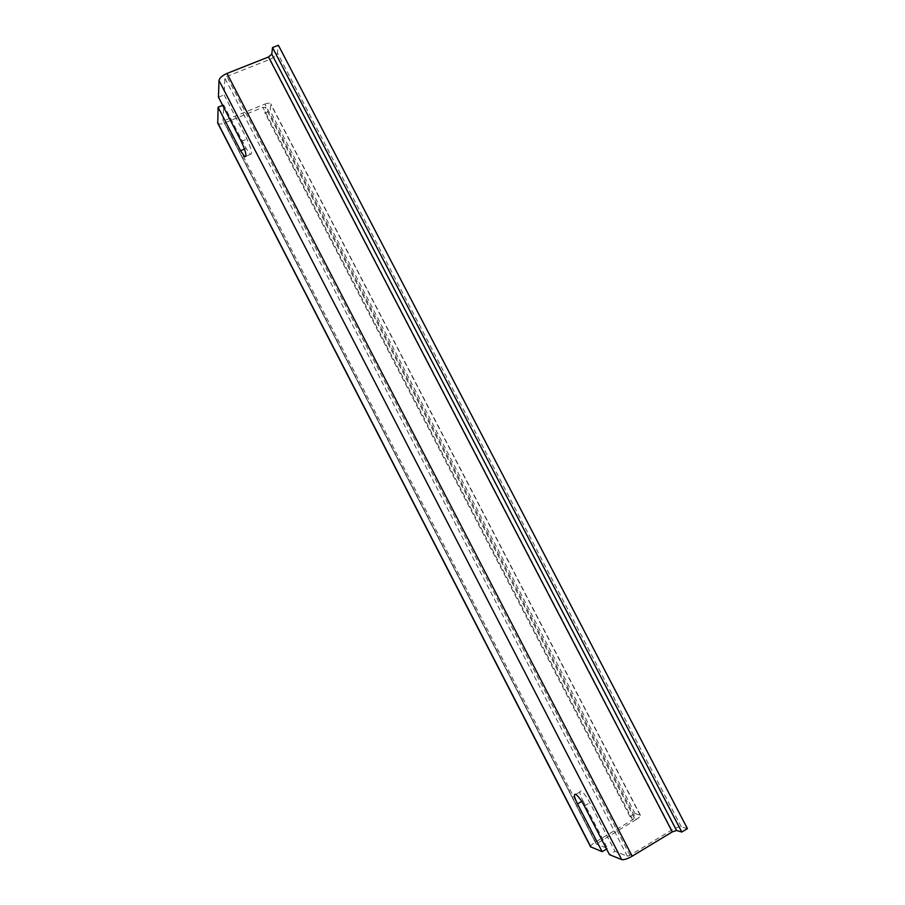 <?xml version="1.0" encoding="UTF-8"?>
<svg xmlns="http://www.w3.org/2000/svg" width="905" height="905" viewBox="0 0 905 905"><rect width="100%" height="100%" fill="white"/><g stroke="black" fill="none" stroke-linecap="round" stroke-linejoin="round"><path stroke-width="0.68" stroke-dasharray="4.53 3.39" d="M581.723 801.411L582.911 800.71C579.483 793.64 578.951 790.461 581.315 791.185C583.804 792.938 586.655 796.796 589.868 802.746L614.97 851.333L609.461 854.648M582.911 800.71L607.538 848.426L596.259 844.003L223.003 120.252L223.682 104.946L246.115 148.397L250.346 154.427C252.665 154.257 251.533 149.133 246.952 139.076L224.123 94.889L224.859 78.169L226.85 76.416L270.086 59.266C274.283 57.4 276.726 55.273 277.416 52.886L278.378 45.25M687.438 828.618L681.318 826.853C679.135 826.593 675.945 827.645 671.748 830.032L629.971 855.327L627.357 856.187L614.97 851.333M218.433 97.163L224.123 94.889M222.664 105.353L223.682 104.946M590.58 846.797C590.49 845.689 592.13 844.082 595.513 841.989L632.561 819.828L634.416 818.03L629.948 816.593L635.039 813.561L640.491 815.36C640.582 816.287 639.19 817.634 636.317 819.421L264.939 104.086L224.768 120.365L223.003 120.252M264.939 104.086C267.971 102.944 269.928 102.853 270.787 103.815L270.165 110.908L264.916 113.035L265.482 107.276L262.88 107.39L224.655 122.899C221.092 124.245 218.795 124.347 217.754 123.193M606.554 849.014L607.538 848.426M636.317 819.421L596.259 844.003M635.039 813.561L270.165 110.908M629.948 816.593L264.916 113.035M584.347 805.993L589.868 802.746M627.357 856.187L224.859 78.169M241.273 141.406L246.952 139.076M244.542 149.054L246.115 148.397M595.513 841.989L224.655 122.899M597.379 842.713L224.768 120.365M629.971 855.327L226.85 76.416M671.748 830.032L270.086 59.266M681.318 826.853L277.416 52.886M640.039 814.998L270.946 104.607M634.224 817.871L265.55 107.616M632.561 819.828L262.88 107.39M575.829 794.386L581.315 791.185M245.968 156.237L250.346 154.427M596.157 843.913L223.049 120.433M640.491 815.36L270.787 103.815M634.416 818.03L265.482 107.276"/><path stroke-width="1.36" d="M676.567 830.473L271.772 54.153L272.541 47.546L278.378 45.25L687.438 828.618L681.816 832.034L676.567 830.473L672.291 831.887L632.176 856.187C627.403 858.902 623.907 860.033 621.701 859.603L609.461 854.648L584.347 805.993C581.134 800.031 578.295 796.162 575.829 794.386C573.51 793.651 574.053 796.819 577.481 803.9L602.13 851.673L606.554 849.014M602.13 851.673L590.58 846.797L217.754 123.193L218.094 107.186L240.538 150.705L244.746 156.746C247.031 156.588 245.877 151.474 241.273 141.406L218.433 97.163L219.01 80.488C219.576 77.921 222.234 75.568 226.997 73.441L268.514 56.992L271.772 54.153M218.094 107.186L222.664 105.353M681.816 832.034L272.541 47.546M621.701 859.603L219.01 80.488M590.976 847.159L217.562 122.458M577.481 803.9L581.723 801.411M632.176 856.187L226.997 73.441M240.538 150.705L244.542 149.054M672.291 831.887L268.514 56.992M244.746 156.746L245.968 156.237"/></g></svg>
